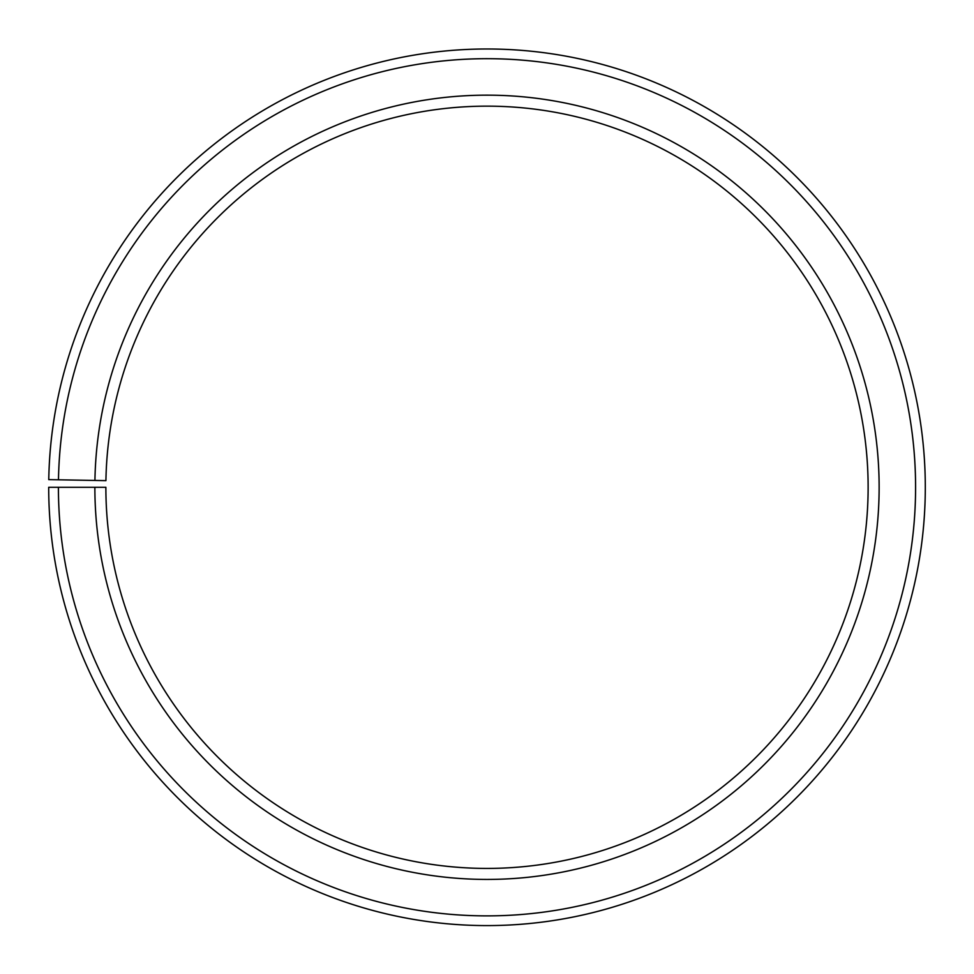 <?xml version="1.0" encoding="UTF-8"?>
<svg xmlns="http://www.w3.org/2000/svg" width="974" height="974" viewBox="0 0 974 974"><rect width="100%" height="100%" fill="white"/><g stroke="black" fill="none" stroke-linecap="round" stroke-linejoin="round"><path stroke-width="1.46" d="M868.126 487.292A381.126 381.126 0 0 0 490.324 106.166A381.126 381.126 0 0 0 105.922 480.632L94.928 480.438A392.132 392.132 0 0 1 490.421 95.172A392.132 392.132 0 0 1 879.132 487.292A392.132 392.132 0 0 1 487 879.425A392.132 392.132 0 0 1 94.868 487.292L105.874 487.292A381.126 381.126 0 0 0 487 868.418A381.126 381.126 0 0 0 868.126 487.292M58.477 479.805L48.761 479.634A438.3 438.3 0 0 1 490.823 49.004A438.3 438.3 0 0 1 925.3 487.292A438.3 438.3 0 0 1 487 925.592A438.3 438.3 0 0 1 48.7 487.292L58.416 487.292A428.584 428.584 0 0 0 487 915.877A428.584 428.584 0 0 0 915.584 487.292A428.584 428.584 0 0 0 490.738 58.708A428.584 428.584 0 0 0 58.477 479.805L94.928 480.438M58.416 487.292L94.868 487.292"/></g></svg>
